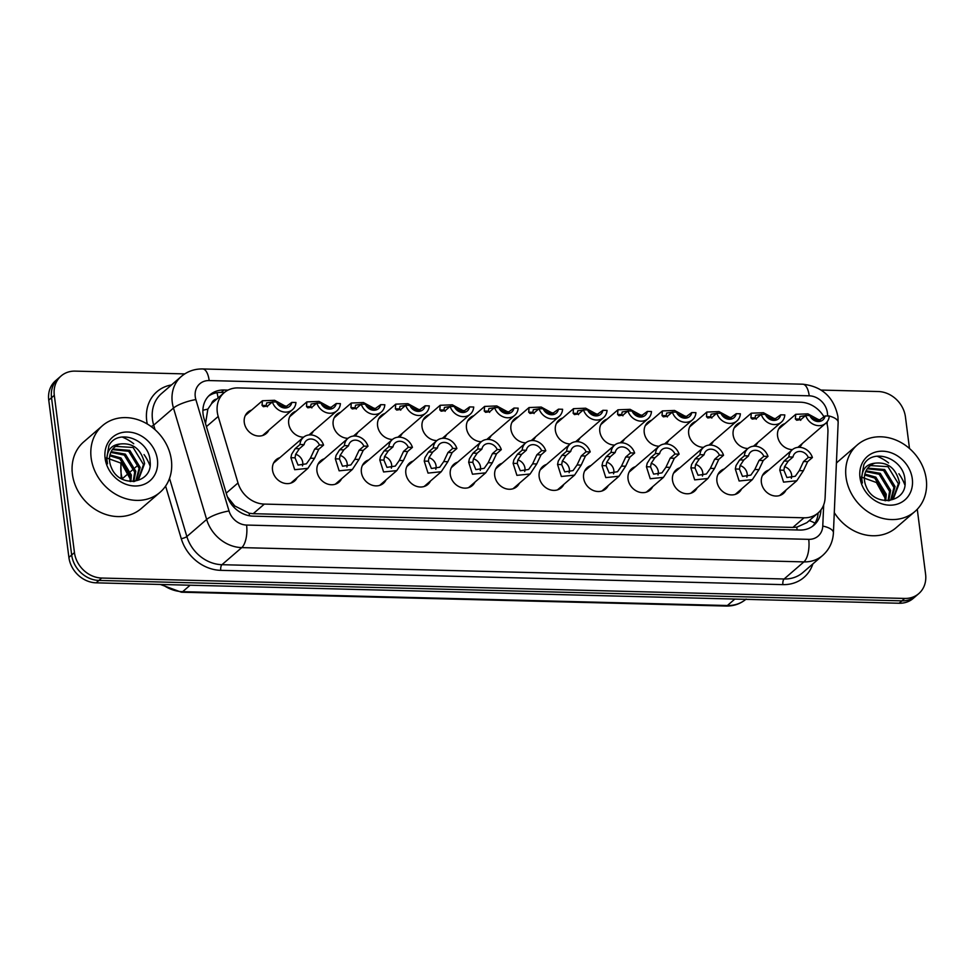 <?xml version="1.0" encoding="UTF-8"?>
<svg xmlns="http://www.w3.org/2000/svg" width="975" height="975" viewBox="0 0 975 975"><rect width="100%" height="100%" fill="white"/><g stroke="black" fill="none" stroke-linecap="round" stroke-linejoin="round"><path stroke-width="1.46" d="M741.573 488.938A14.089 12.029 -130.8 0 1 738.977 492.338A14.089 12.029 -130.8 0 1 725.644 493.423A14.089 12.029 -130.8 0 1 716.93 481.345A14.089 12.029 -130.8 0 1 720.562 471.01A14.089 12.029 -130.8 0 1 724.303 468.938M697.125 487.805A14.089 12.029 -130.8 0 1 694.529 491.205A14.089 12.029 -130.8 0 1 681.208 492.29A14.089 12.029 -130.8 0 1 672.494 480.212A14.089 12.029 -130.8 0 1 676.126 469.877A14.089 12.029 -130.8 0 1 679.868 467.805M652.689 486.671A14.089 12.029 -130.8 0 1 650.093 490.072A14.089 12.029 -130.8 0 1 636.76 491.168A14.089 12.029 -130.8 0 1 628.046 479.091A14.089 12.029 -130.8 0 1 631.678 468.756A14.089 12.029 -130.8 0 1 635.42 466.684M608.242 485.55A14.089 12.029 -130.8 0 1 605.646 488.95A14.089 12.029 -130.8 0 1 592.325 490.035A14.089 12.029 -130.8 0 1 583.611 477.957A14.089 12.029 -130.8 0 1 587.23 467.622A14.089 12.029 -130.8 0 1 590.984 465.55M563.806 484.417A14.089 12.029 -130.8 0 1 561.21 487.817A14.089 12.029 -130.8 0 1 547.877 488.902A14.089 12.029 -130.8 0 1 539.163 476.824A14.089 12.029 -130.8 0 1 542.795 466.489A14.089 12.029 -130.8 0 1 546.536 464.417M519.358 483.283A14.089 12.029 -130.8 0 1 516.762 486.683A14.089 12.029 -130.8 0 1 503.441 487.768A14.089 12.029 -130.8 0 1 494.727 475.702A14.089 12.029 -130.8 0 1 498.347 465.355A14.089 12.029 -130.8 0 1 502.088 463.296M474.91 482.162A14.089 12.029 -130.8 0 1 472.327 485.562A14.089 12.029 -130.8 0 1 458.993 486.647A14.089 12.029 -130.8 0 1 450.279 474.569A14.089 12.029 -130.8 0 1 453.911 464.234A14.089 12.029 -130.8 0 1 457.653 462.162M430.475 481.028A14.089 12.029 -130.8 0 1 427.879 484.429A14.089 12.029 -130.8 0 1 414.546 485.513A14.089 12.029 -130.8 0 1 405.844 473.436A14.089 12.029 -130.8 0 1 409.463 463.101A14.089 12.029 -130.8 0 1 413.205 461.029M386.027 479.895A14.089 12.029 -130.8 0 1 383.443 483.295A14.089 12.029 -130.8 0 1 370.11 484.38A14.089 12.029 -130.8 0 1 361.396 472.314A14.089 12.029 -130.8 0 1 365.028 461.967A14.089 12.029 -130.8 0 1 368.769 459.908M341.591 478.774A14.089 12.029 -130.8 0 1 338.995 482.174A14.089 12.029 -130.8 0 1 325.662 483.259A14.089 12.029 -130.8 0 1 316.948 471.181A14.089 12.029 -130.8 0 1 320.58 460.846A14.089 12.029 -130.8 0 1 324.322 458.774M297.143 477.64A14.089 12.029 -130.8 0 1 294.56 481.041A14.089 12.029 -130.8 0 1 281.227 482.125A14.089 12.029 -130.8 0 1 272.512 470.048A14.089 12.029 -130.8 0 1 276.144 459.712A14.089 12.029 -130.8 0 1 279.886 457.641M786.008 490.059A14.089 12.029 -130.8 0 1 783.425 493.46A14.089 12.029 -130.8 0 1 770.092 494.557A14.089 12.029 -130.8 0 1 761.378 482.479A14.089 12.029 -130.8 0 1 765.009 472.144A14.089 12.029 -130.8 0 1 768.751 470.072M757.77 442.492A14.089 12.029 -130.8 0 1 755.174 445.892A14.089 12.029 -130.8 0 1 754.833 446.172M748.02 448.476A14.089 12.029 -130.8 0 1 733.139 434.899A14.089 12.029 -130.8 0 1 736.759 424.564A14.089 12.029 -130.8 0 1 740.5 422.492M713.322 441.358A14.089 12.029 -130.8 0 1 710.738 444.758A14.089 12.029 -130.8 0 1 710.397 445.039M703.572 447.342A14.089 12.029 -130.8 0 1 688.691 433.765A14.089 12.029 -130.8 0 1 692.323 423.43A14.089 12.029 -130.8 0 1 696.065 421.358M668.887 440.225A14.089 12.029 -130.8 0 1 666.291 443.625A14.089 12.029 -130.8 0 1 665.949 443.905M659.124 446.209A14.089 12.029 -130.8 0 1 644.243 432.644A14.089 12.029 -130.8 0 1 647.875 422.297A14.089 12.029 -130.8 0 1 651.617 420.237M624.439 439.103A14.089 12.029 -130.8 0 1 621.855 442.504A14.089 12.029 -130.8 0 1 621.514 442.784M614.689 445.087A14.089 12.029 -130.8 0 1 599.808 431.511A14.089 12.029 -130.8 0 1 603.44 421.176A14.089 12.029 -130.8 0 1 607.181 419.104M580.003 437.97A14.089 12.029 -130.8 0 1 577.407 441.37A14.089 12.029 -130.8 0 1 577.066 441.651M570.241 443.954A14.089 12.029 -130.8 0 1 555.36 430.377A14.089 12.029 -130.8 0 1 558.992 420.042A14.089 12.029 -130.8 0 1 562.733 417.97M535.555 436.837A14.089 12.029 -130.8 0 1 532.959 440.237A14.089 12.029 -130.8 0 1 532.63 440.517M525.805 442.821A14.089 12.029 -130.8 0 1 510.924 429.256A14.089 12.029 -130.8 0 1 514.544 418.909A14.089 12.029 -130.8 0 1 518.298 416.849M491.12 435.715A14.089 12.029 -130.8 0 1 488.524 439.116A14.089 12.029 -130.8 0 1 488.183 439.396M481.357 441.699A14.089 12.029 -130.8 0 1 466.477 428.122A14.089 12.029 -130.8 0 1 470.108 417.788A14.089 12.029 -130.8 0 1 473.85 415.716M446.672 434.582A14.089 12.029 -130.8 0 1 444.076 437.982A14.089 12.029 -130.8 0 1 443.735 438.263M436.922 440.566A14.089 12.029 -130.8 0 1 422.041 426.989A14.089 12.029 -130.8 0 1 425.661 416.654A14.089 12.029 -130.8 0 1 429.402 414.582M402.224 433.448A14.089 12.029 -130.8 0 1 399.64 436.849A14.089 12.029 -130.8 0 1 399.299 437.129M392.474 439.433A14.089 12.029 -130.8 0 1 377.593 425.868A14.089 12.029 -130.8 0 1 381.225 415.521A14.089 12.029 -130.8 0 1 384.967 413.461M357.788 432.327A14.089 12.029 -130.8 0 1 355.192 435.727A14.089 12.029 -130.8 0 1 354.851 436.008M348.038 438.311A14.089 12.029 -130.8 0 1 333.158 424.734A14.089 12.029 -130.8 0 1 336.777 414.399A14.089 12.029 -130.8 0 1 340.519 412.327M313.341 431.194A14.089 12.029 -130.8 0 1 310.757 434.594A14.089 12.029 -130.8 0 1 310.416 434.874M303.591 437.178A14.089 12.029 -130.8 0 1 288.71 423.601A14.089 12.029 -130.8 0 1 292.342 413.266A14.089 12.029 -130.8 0 1 296.083 411.194M268.905 430.06A14.089 12.029 -130.8 0 1 266.309 433.461A14.089 12.029 -130.8 0 1 252.976 434.545A14.089 12.029 -130.8 0 1 244.274 422.48A14.089 12.029 -130.8 0 1 247.894 412.133A14.089 12.029 -130.8 0 1 251.635 410.073M802.206 443.613A14.089 12.029 -130.8 0 1 799.622 447.013A14.089 12.029 -130.8 0 1 799.281 447.293M792.456 449.597A14.089 12.029 -130.8 0 1 777.575 436.032A14.089 12.029 -130.8 0 1 781.207 425.685A14.089 12.029 -130.8 0 1 784.948 423.625M824.021 416.898A26.41 22.547 49.2 0 0 800.499 402.212L238.18 387.916A26.41 22.547 49.2 0 0 224.092 392.754A26.41 22.547 49.2 0 0 218.205 416.459L238.01 482.966A26.41 22.547 49.2 0 0 264.335 504.087L804.022 517.798A26.41 22.547 49.2 0 0 818.11 512.96A26.41 22.547 49.2 0 0 825.094 497.884L827.933 431.949A26.41 22.547 49.2 0 0 827.738 427.647A26.41 22.547 49.2 0 0 826.568 422.504M216.828 399.031A8.799 7.52 49.2 0 0 211.478 403.796L207.858 409.134L205.518 423.625M211.478 403.796A26.41 22.547 -130.8 0 1 212.977 402.346L224.092 392.754M227.333 496.714L234.743 505.952L249.198 513.252L253.195 513.691L792.894 527.414L796.819 527.158L806.873 522.661L818.11 512.96M917.268 509.255L925.592 574.226A26.41 22.547 -130.8 0 1 918.791 593.604A26.41 22.547 -130.8 0 1 904.703 598.443L101.692 578.041A26.41 22.547 -130.8 0 1 74.453 552.593L54.308 395.338L51.529 397.739A26.41 22.547 -130.8 0 1 58.329 378.349A26.41 22.547 -130.8 0 0 51.529 397.739L71.675 554.994L51.529 397.739L48.75 400.14A26.41 22.547 -130.8 0 1 55.551 380.75L61.108 375.96A26.41 22.547 -130.8 0 1 75.197 371.122L184.738 373.9M101.692 578.041L98.926 580.442A26.41 22.547 -130.8 0 1 71.675 554.994A26.41 22.547 -130.8 0 0 98.926 580.442L901.936 600.844L98.926 580.442L96.147 582.831A26.41 22.547 -130.8 0 1 68.896 557.395L48.75 400.14M918.791 593.604L916.013 596.005A26.41 22.547 -130.8 0 1 901.936 600.844A26.41 22.547 -130.8 0 0 916.013 596.005L913.234 598.406A26.41 22.547 -130.8 0 1 899.157 603.245L96.147 582.831M821.169 390.073L878.207 391.523A26.41 22.547 -130.8 0 1 905.446 416.971L909.492 448.5M54.308 395.338A26.41 22.547 -130.8 0 1 61.108 375.96M228.04 390.122L223.982 390.012A26.41 22.547 49.2 0 0 209.893 394.851A26.41 22.547 49.2 0 0 204.019 418.555L226.785 495.032A26.41 22.547 49.2 0 0 253.11 516.153L799.853 530.047A26.41 22.547 49.2 0 0 813.93 525.208A26.41 22.547 49.2 0 0 820.926 510.132L820.938 509.937M208.565 396.118A26.41 22.547 -130.8 0 1 221.203 392.413L224.396 392.498M818.122 512.947A26.41 22.547 -130.8 0 1 812.492 526.342M805.496 415.618L799.975 416.471L799.488 419.055L800.707 420.335M825.118 415.947L829.262 416.057A13.211 11.273 49.2 0 1 825.776 423.26A13.211 11.273 49.2 0 1 805.679 415.447L809.811 415.557A8.799 7.52 49.2 0 0 822.9 419.933A8.799 7.52 49.2 0 0 825.118 415.947L818.037 421.115L810.603 417.032M805.679 415.447L800.914 419.567L796.697 420.237L795.356 418.957L795.722 414.314L807.897 413.851L820.755 420.847M792.98 457.043L788.214 461.151L784.509 466.781L783.888 470.242L786.935 477.531L795.283 476.251L799.268 470.633L803.522 461.541L808.287 457.421A8.799 7.52 49.2 0 0 795.198 453.046A8.799 7.52 49.2 0 0 792.98 457.043L788.848 456.934L784.083 461.041L780.5 466.684L779.768 470.133L783.559 482.125L796.782 480.76L779.671 495.532M791.322 478.347A8.799 7.52 49.2 0 0 791.615 474.91A8.799 7.52 49.2 0 0 784.522 466.732M788.848 456.934A13.211 11.273 49.2 0 1 792.322 449.719A13.211 11.273 49.2 0 1 812.419 457.531L807.653 461.65L803.388 470.73L796.782 480.76M812.419 457.531L808.287 457.421M761.048 414.485L755.527 415.338L755.04 417.934L756.259 419.201M780.682 414.814L784.814 414.923A13.211 11.273 49.2 0 1 781.341 422.138A13.211 11.273 49.2 0 1 761.231 414.326L765.375 414.424A8.799 7.52 49.2 0 0 778.464 418.799A8.799 7.52 49.2 0 0 780.682 414.814L773.602 419.981L766.155 415.898M761.231 414.326L756.478 418.433L752.249 419.104L750.921 417.824L751.274 413.193L763.462 412.73L776.319 419.713M716.601 413.351L711.08 414.204L710.604 416.8L711.823 418.08M736.235 413.692L740.378 413.79A13.211 11.273 49.2 0 1 736.893 421.005A13.211 11.273 49.2 0 1 716.796 413.193L720.927 413.303A8.799 7.52 49.2 0 0 734.017 417.678A8.799 7.52 49.2 0 0 736.235 413.692L729.154 418.86L721.719 414.777M716.796 413.193L712.03 417.3L707.813 417.97L706.473 416.691L706.838 412.059L719.014 411.596L731.872 418.592M672.165 412.23L666.644 413.083L666.157 415.667L667.375 416.947M691.787 412.559L695.931 412.657A13.211 11.273 49.2 0 1 692.457 419.872A13.211 11.273 49.2 0 1 672.348 412.059L676.492 412.169A8.799 7.52 49.2 0 0 689.581 416.544A8.799 7.52 49.2 0 0 691.787 412.559L684.706 417.727L677.272 413.644M672.348 412.059L667.582 416.179L663.366 416.849L662.037 415.569L662.391 410.926L674.578 410.463L687.436 417.458M627.717 411.097L622.196 411.95L621.721 414.546L622.94 415.813M647.351 411.426L651.483 411.535A13.211 11.273 49.2 0 1 648.009 418.75A13.211 11.273 49.2 0 1 627.912 410.938L632.044 411.036A8.799 7.52 49.2 0 0 645.133 415.411A8.799 7.52 49.2 0 0 647.351 411.426L640.27 416.593L632.836 412.51M627.912 410.938L623.147 415.045L618.93 415.716L617.589 414.436L617.955 409.805L630.13 409.342L642.988 416.325M746.874 477.214A8.799 7.52 49.2 0 0 747.167 473.777A8.799 7.52 49.2 0 0 740.086 465.599L739.452 469.109L742.499 476.397L750.835 475.117L754.821 469.499L759.074 460.407L763.839 456.3A8.799 7.52 49.2 0 0 750.75 451.925A8.799 7.52 49.2 0 0 748.532 455.91L744.4 455.8L739.635 459.92L736.052 465.55L735.321 468.999L739.123 480.992L752.347 479.627L735.235 494.41M744.4 455.8A13.211 11.273 49.2 0 1 747.874 448.585A13.211 11.273 49.2 0 1 767.983 456.398L763.218 460.517L758.952 469.609L752.347 479.627M767.983 456.398L763.839 456.3M748.532 455.91L743.779 460.017L740.062 465.648M704.096 454.777L699.331 458.896L695.626 464.527L695.004 467.976L698.051 475.264L706.4 473.984L710.385 468.366L714.638 459.286L719.404 455.167A8.799 7.52 49.2 0 0 706.314 450.791A8.799 7.52 49.2 0 0 704.096 454.777L699.953 454.679L695.199 458.786L691.616 464.417L690.885 467.878L694.675 479.871L707.899 478.506L690.787 493.277M702.439 476.08A8.799 7.52 49.2 0 0 702.731 472.656A8.799 7.52 49.2 0 0 695.638 464.478M699.953 454.679A13.211 11.273 49.2 0 1 703.438 447.464A13.211 11.273 49.2 0 1 723.535 455.276L718.77 459.383L714.504 468.475L707.899 478.506M723.535 455.276L719.404 455.167M657.991 474.959A8.799 7.52 49.2 0 0 658.283 471.522A8.799 7.52 49.2 0 0 651.203 463.344L650.569 466.854L653.616 474.143L661.952 472.863L665.937 467.244L670.191 458.153L674.956 454.033A8.799 7.52 49.2 0 0 661.867 449.658A8.799 7.52 49.2 0 0 659.648 453.655L655.517 453.546L650.752 457.653L647.168 463.296L646.437 466.745L650.24 478.737L663.463 477.372L646.352 492.143M655.517 453.546A13.211 11.273 49.2 0 1 658.99 446.331A13.211 11.273 49.2 0 1 679.1 454.143L674.334 458.262L670.069 467.342L663.463 477.372M679.1 454.143L674.956 454.033M659.648 453.655L654.895 457.763L651.178 463.393M846.032 477.165A44.021 37.574 -130.8 0 1 857.366 444.856A44.021 37.574 -130.8 0 1 899.023 441.468A44.021 37.574 -130.8 0 1 926.25 479.2A44.021 37.574 -130.8 0 1 914.916 511.509A44.021 37.574 -130.8 0 1 873.259 514.898A44.021 37.574 -130.8 0 1 846.032 477.165M836.416 463.137A44.021 37.574 -130.8 0 1 838.61 461.053L857.366 444.856M877.025 456.19A44.021 37.574 -130.8 0 1 888.603 462.93M898.913 473.765A44.021 37.574 -130.8 0 1 904.837 484.855M893.149 498.408L898.377 483.734L887.969 466.659L870.578 465.575L869.225 466.501M889.346 500.638L893.709 497.945L899.486 482.783C896.122 468.353 887.969 461.821 875.026 463.174A19.902 16.989 -130.8 0 0 869.663 466.111A19.902 16.989 -130.8 0 0 864.533 480.724A19.902 16.989 -130.8 0 0 866.19 486.586C874.392 508.316 908.03 502.917 904.971 480.626C904.495 458.384 872.613 447.245 863.838 464.734L861.4 478.518L862.388 483.015L861.79 478.786C861.888 469.328 866.3 464.124 875.026 463.174M890.687 500.004L893.965 487.537L883.557 470.474L867.238 468.792M891.333 499.639L895.074 486.586L884.666 469.523L867.701 468.171M888.054 500.748L889.566 491.351L879.158 474.277L865.703 471.583M888.725 500.699L890.662 490.401L880.254 473.326L866.044 470.827M884.873 500.663L885.154 495.154L874.746 478.091L864.667 474.996M885.751 500.736L886.251 494.203L875.842 477.141L864.874 474.082M912.295 478.847A28.714 24.509 -130.8 0 1 889.602 505.172A28.714 24.509 -130.8 0 1 859.987 477.518A28.714 24.509 -130.8 0 1 882.68 451.193A28.714 24.509 -130.8 0 1 912.295 478.847M861.266 477.043L876.44 482.528L884.764 497.567M914.916 511.509L896.159 527.694A44.021 37.574 -130.8 0 1 834.283 512.618M91.15 457.982A44.021 37.574 -130.8 0 1 102.485 425.673A44.021 37.574 -130.8 0 1 144.154 422.285A44.021 37.574 -130.8 0 1 171.368 460.017A44.021 37.574 -130.8 0 1 160.034 492.326A44.021 37.574 -130.8 0 1 118.377 495.714A44.021 37.574 -130.8 0 1 91.15 457.982M160.034 492.326L141.29 508.511A44.021 37.574 -130.8 0 1 99.621 511.912A44.021 37.574 -130.8 0 1 72.406 474.167A44.021 37.574 -130.8 0 1 83.74 441.87L102.485 425.673M122.143 437.007A44.021 37.574 -130.8 0 1 133.721 443.747M144.044 454.582A44.021 37.574 -130.8 0 1 149.955 465.672M138.267 479.225L143.508 464.551L133.1 447.476L115.696 446.392L114.343 447.318M134.465 481.455L138.828 478.762L144.605 463.6C141.241 449.17 133.088 442.638 120.144 443.991A19.902 16.989 -130.8 0 0 114.782 446.928A19.902 16.989 -130.8 0 0 109.651 461.541A19.902 16.989 -130.8 0 0 111.308 467.403C119.523 489.133 153.16 483.734 150.101 461.443C149.614 439.201 117.743 428.062 108.956 445.551L106.531 459.335L107.506 463.832L106.909 459.603C107.006 450.145 111.418 444.941 120.144 443.991M135.805 480.821L139.096 468.353L128.688 451.291L112.369 449.609M136.463 480.456L140.193 467.403L129.785 450.34L112.82 448.987M133.185 481.565L134.684 472.168L124.276 455.093L110.821 452.4M133.843 481.516L135.781 471.217L125.373 454.143L111.162 451.644M130.004 481.479L130.272 475.971L119.864 458.908L109.797 455.812M130.869 481.553L131.369 475.02L120.961 457.957L109.992 454.898M157.414 459.664A28.714 24.509 -130.8 0 1 134.721 485.989A28.714 24.509 -130.8 0 1 105.105 458.335A28.714 24.509 -130.8 0 1 127.81 432.01A28.714 24.509 -130.8 0 1 157.414 459.664M106.385 457.86L121.57 463.344L129.894 478.384M583.282 409.963L577.761 410.816L577.273 413.412L578.492 414.692M602.903 410.304L607.047 410.402A13.211 11.273 49.2 0 1 603.574 417.617A13.211 11.273 49.2 0 1 583.464 409.805L587.608 409.914A8.799 7.52 49.2 0 0 600.697 414.29A8.799 7.52 49.2 0 0 602.903 410.304L595.822 415.472L588.388 411.389M583.464 409.805L578.699 413.912L574.482 414.582L573.154 413.303L573.507 408.671L585.683 408.208L598.553 415.204M538.834 408.842L533.313 409.695L532.825 412.279L534.056 413.558M558.468 409.171L562.599 409.268A13.211 11.273 49.2 0 1 559.126 416.483A13.211 11.273 49.2 0 1 539.029 408.671L543.16 408.781A8.799 7.52 49.2 0 0 556.25 413.156A8.799 7.52 49.2 0 0 558.468 409.171L551.387 414.338L543.952 410.256M539.029 408.671L534.263 412.791L530.047 413.461L528.706 412.181L529.072 407.538L541.247 407.075L554.105 414.07M494.398 407.708L488.877 408.562L488.39 411.158L489.608 412.425M514.02 408.038L518.164 408.147A13.211 11.273 49.2 0 1 514.69 415.362A13.211 11.273 49.2 0 1 494.581 407.55L498.725 407.648A8.799 7.52 49.2 0 0 511.802 412.023A8.799 7.52 49.2 0 0 514.02 408.038L506.939 413.205L499.505 409.122M494.581 407.55L489.816 411.657L485.599 412.327L484.258 411.048L484.624 406.417L496.799 405.953L509.669 412.937M615.213 452.522L610.447 456.629L606.742 462.26L606.121 465.721L609.168 473.009L617.516 471.729L621.502 466.111L625.755 457.019L630.52 452.912A8.799 7.52 49.2 0 0 617.431 448.537A8.799 7.52 49.2 0 0 615.213 452.522L611.069 452.412L606.316 456.532L602.733 462.162L602.002 465.611L605.792 477.604L619.015 476.239L601.904 491.022M613.555 473.826A8.799 7.52 49.2 0 0 613.836 470.389A8.799 7.52 49.2 0 0 606.755 462.211M611.069 452.412A13.211 11.273 49.2 0 1 614.555 445.197A13.211 11.273 49.2 0 1 634.652 453.009L629.887 457.129L625.621 466.221L619.015 476.239M634.652 453.009L630.52 452.912M570.765 451.388L566 455.508L562.295 461.138L561.685 464.587L564.732 471.876L573.068 470.596L577.054 464.977L581.307 455.898L586.072 451.778A8.799 7.52 49.2 0 0 572.983 447.403A8.799 7.52 49.2 0 0 570.765 451.388L566.633 451.291L561.868 455.398L558.285 461.029L557.554 464.49L561.356 476.482L574.58 475.117L557.468 489.889M569.107 472.692A8.799 7.52 49.2 0 0 569.4 469.268A8.799 7.52 49.2 0 0 562.319 461.09M566.633 451.291A13.211 11.273 49.2 0 1 570.107 444.076A13.211 11.273 49.2 0 1 590.216 451.888L585.451 455.995L581.185 465.087L574.58 475.117M590.216 451.888L586.072 451.778M526.329 450.267L521.564 454.374L517.859 460.005L517.237 463.466L520.284 470.754L528.621 469.462L532.618 463.856L536.872 454.764L541.637 450.645A8.799 7.52 49.2 0 0 528.548 446.27A8.799 7.52 49.2 0 0 526.329 450.267L522.186 450.158L517.42 454.265L513.837 459.908L513.118 463.357L516.908 475.349L530.132 473.984L513.021 488.755M524.672 471.571A8.799 7.52 49.2 0 0 524.952 468.134A8.799 7.52 49.2 0 0 517.871 459.956M522.186 450.158A13.211 11.273 49.2 0 1 525.659 442.942A13.211 11.273 49.2 0 1 545.768 450.755L541.003 454.874L536.737 463.954L530.132 473.984M545.768 450.755L541.637 450.645M449.95 406.575L444.429 407.428L443.942 410.024L445.173 411.304M469.584 406.916L473.716 407.014A13.211 11.273 49.2 0 1 470.242 414.229A13.211 11.273 49.2 0 1 450.133 406.417L454.277 406.526A8.799 7.52 49.2 0 0 467.366 410.902A8.799 7.52 49.2 0 0 469.584 406.916L462.503 412.084L455.069 408.001M450.133 406.417L445.38 410.524L441.151 411.194L439.822 409.914L440.188 405.283L452.363 404.82L465.221 411.816M405.515 405.454L399.994 406.307L399.506 408.891L400.725 410.17M425.137 405.783L429.28 405.88A13.211 11.273 49.2 0 1 425.795 413.095A13.211 11.273 49.2 0 1 405.697 405.283L409.829 405.393A8.799 7.52 49.2 0 0 422.918 409.768A8.799 7.52 49.2 0 0 425.137 405.783L418.056 410.95L410.621 406.867M405.697 405.283L400.932 409.403L396.715 410.073L395.375 408.793L395.74 404.15L407.916 403.687L420.786 410.682M361.067 404.32L355.546 405.173L355.058 407.769L356.277 409.037M380.701 404.649L384.832 404.759A13.211 11.273 49.2 0 1 381.359 411.974A13.211 11.273 49.2 0 1 361.25 404.162L365.393 404.259A8.799 7.52 49.2 0 0 378.483 408.635A8.799 7.52 49.2 0 0 380.701 404.649L373.62 409.817L366.173 405.734M361.25 404.162L356.497 408.269L352.268 408.939L350.939 407.66L351.293 403.028L363.48 402.565L376.338 409.549M316.631 403.187L311.11 404.04L310.623 406.636L311.842 407.916M336.253 403.528L340.397 403.626A13.211 11.273 49.2 0 1 336.911 410.841A13.211 11.273 49.2 0 1 316.814 403.028L320.946 403.138A8.799 7.52 49.2 0 0 334.035 407.513A8.799 7.52 49.2 0 0 336.253 403.528L329.172 408.696L321.738 404.613M316.814 403.028L312.049 407.136L307.832 407.806L306.491 406.526L306.857 401.895L319.032 401.432L331.89 408.428M272.183 402.066L266.663 402.919L266.175 405.503L267.394 406.782M291.817 402.395L295.949 402.492A13.211 11.273 49.2 0 1 292.476 409.707A13.211 11.273 49.2 0 1 272.366 401.895L276.51 402.005A8.799 7.52 49.2 0 0 289.599 406.38A8.799 7.52 49.2 0 0 291.817 402.395L284.724 407.562L277.29 403.479M272.366 401.895L267.601 406.014L263.384 406.685L262.056 405.405L262.409 400.762L274.597 400.298L287.454 407.294M481.882 449.134L477.116 453.241L473.411 458.872L472.802 462.333L475.849 469.621L484.185 468.341L488.17 462.723L492.424 453.631L497.189 449.524A8.799 7.52 49.2 0 0 484.1 445.148A8.799 7.52 49.2 0 0 481.882 449.134L477.75 449.024L472.985 453.143L469.402 458.774L468.67 462.223L472.473 474.216L485.684 472.851L468.585 487.622M480.224 470.438A8.799 7.52 49.2 0 0 480.517 467.001A8.799 7.52 49.2 0 0 473.423 458.823M477.75 449.024A13.211 11.273 49.2 0 1 481.223 441.809A13.211 11.273 49.2 0 1 501.321 449.621L496.567 453.741L492.302 462.832L485.684 472.851M501.321 449.621L497.189 449.524M437.446 448L432.681 452.12L428.963 457.75L428.354 461.199L431.401 468.487L439.737 467.208L443.735 461.589L447.988 452.51L452.741 448.39A8.799 7.52 49.2 0 0 439.652 444.015A8.799 7.52 49.2 0 0 437.446 448L433.302 447.903L428.537 452.01L424.954 457.641L424.235 461.102L428.025 473.094L441.248 471.729L424.137 486.501M435.788 469.304A8.799 7.52 49.2 0 0 436.069 465.879A8.799 7.52 49.2 0 0 428.988 457.702M433.302 447.903A13.211 11.273 49.2 0 1 436.776 440.688A13.211 11.273 49.2 0 1 456.885 448.5L452.12 452.607L447.854 461.699L441.248 471.729M456.885 448.5L452.741 448.39M392.998 446.879L388.233 450.986L384.528 456.617L383.906 460.078L386.953 467.366L395.302 466.074L399.287 460.468L403.54 451.376L408.306 447.257A8.799 7.52 49.2 0 0 395.216 442.882A8.799 7.52 49.2 0 0 392.998 446.879L388.867 446.769L384.101 450.877L380.518 456.519L379.787 459.968L383.589 471.961L396.801 470.596L379.702 485.367M391.341 468.183A8.799 7.52 49.2 0 0 391.633 464.746A8.799 7.52 49.2 0 0 384.54 456.568M388.867 446.769A13.211 11.273 49.2 0 1 392.34 439.554A13.211 11.273 49.2 0 1 412.437 447.367L407.684 451.474L403.406 460.566L396.801 470.596M412.437 447.367L408.306 447.257M348.562 445.746L343.797 449.853L340.08 455.483L339.471 458.945L342.518 466.233L350.854 464.953L354.839 459.335L359.105 450.243L363.858 446.136A8.799 7.52 49.2 0 0 350.768 441.76A8.799 7.52 49.2 0 0 348.562 445.746L344.419 445.636L339.653 449.755L336.07 455.386L335.339 458.835L339.142 470.827L352.365 469.462L335.254 484.234M346.893 467.049A8.799 7.52 49.2 0 0 347.185 463.612A8.799 7.52 49.2 0 0 340.104 455.435M344.419 445.636A13.211 11.273 49.2 0 1 347.892 438.421A13.211 11.273 49.2 0 1 368.002 446.233L363.236 450.352L358.971 459.444L352.365 469.462M368.002 446.233L363.858 446.136M304.115 444.612L299.349 448.732L295.644 454.362L295.023 457.811L298.07 465.099L306.418 463.82L310.403 458.201L314.657 449.122L319.422 445.002A8.799 7.52 49.2 0 0 306.333 440.627A8.799 7.52 49.2 0 0 304.115 444.612L299.983 444.515L295.218 448.622L291.635 454.253L290.903 457.714L294.694 469.706L307.917 468.341L290.806 483.112M302.457 465.916A8.799 7.52 49.2 0 0 302.75 462.491A8.799 7.52 49.2 0 0 295.657 454.313M299.983 444.515A13.211 11.273 49.2 0 1 303.457 437.3A13.211 11.273 49.2 0 1 323.554 445.112L318.788 449.219L314.523 458.311L307.917 468.341M323.554 445.112L319.422 445.002M202.897 410.292A26.41 6.423 -16.6 0 1 207.858 409.134M797.05 529.973A26.41 10.871 -88.5 0 0 796.819 527.158M809.213 520.638A26.41 10.201 2.5 0 1 814.954 523.161M249.405 515.775A26.41 10.871 -88.5 0 0 249.198 513.252M233.11 506.342A26.41 6.423 -16.6 0 1 234.743 505.952M218.071 397.946A26.41 10.871 -88.5 0 0 216.998 392.693M792.894 527.414L804.022 517.798M253.195 513.691L264.335 504.087M226.224 493.143L238.01 482.966M206.42 426.636L218.205 416.459M734.845 599.064L727.374 605.524A8.799 3.62 91.5 0 1 726.095 606.048L181.362 592.203A8.799 3.62 -88.5 0 0 182.654 591.679L727.374 605.524A35.222 30.067 49.2 0 0 745.826 599.345M162.484 584.525A35.222 30.067 49.2 0 0 182.654 591.679L190.125 585.219M121.278 463.101A35.222 30.067 49.2 0 0 122.302 478.725L129.638 472.388M899.157 603.245L904.703 598.443M68.896 557.395L74.453 552.593M130.735 471.437L132.064 470.303M132.612 469.828L134.05 468.585M135.147 467.634L136.463 466.489M137.024 466.013L137.646 465.477M827.495 416.008L827.519 415.643A17.611 15.027 49.2 0 0 827.385 412.778A17.611 15.027 49.2 0 0 809.226 395.813L209.174 380.567A17.611 15.027 49.2 0 0 195.256 396.715A17.611 15.027 49.2 0 0 195.865 399.592L229.027 510.985A17.611 15.027 49.2 0 0 246.577 525.062L808.714 539.346A17.611 15.027 49.2 0 0 822.766 526.073L823.68 504.928M827.519 415.643A17.611 6.801 2.5 0 1 838.159 422.394L837.915 416.532C833.844 397.203 822.12 386.429 802.73 384.199A17.611 7.252 91.5 0 1 809.226 395.813M808.714 539.346A17.611 7.252 91.5 0 1 803.9 561.893L784.107 578.992A35.222 30.067 49.2 0 0 802.876 572.544L822.668 555.445A35.222 30.067 -130.8 0 1 803.9 561.893L241.751 547.609A35.222 30.067 -130.8 0 1 206.651 519.456L173.489 408.062A35.222 30.067 -130.8 0 1 172.258 402.297A35.222 30.067 -130.8 0 1 181.326 376.46L161.533 393.547A35.222 30.067 49.2 0 0 152.466 419.384A35.222 30.067 49.2 0 0 153.697 425.149L155.049 429.695M151.064 426.489A4.4 1.073 163.4 0 0 153.697 425.149L173.489 408.062A17.611 4.278 -16.6 0 1 195.865 399.592M812.87 563.916A39.622 33.82 -130.8 0 1 782.901 584.622L220.752 570.338A39.622 33.82 -130.8 0 1 181.265 538.663L165.604 486.074M147.262 423.979A39.622 33.82 -130.8 0 1 171.527 384.918M229.027 510.985A17.611 4.278 -16.6 0 0 206.651 519.456L186.859 536.543A35.222 30.067 49.2 0 0 221.959 564.696L784.107 578.992A4.4 1.816 -88.5 0 0 782.901 584.622M169.528 478.359L186.859 536.543A4.4 1.073 163.4 0 1 181.265 538.663M246.577 525.062A17.611 7.252 91.5 0 1 241.751 547.609L221.959 564.696A4.4 1.816 -88.5 0 0 220.752 570.338M827.141 424.454L827.251 421.675M822.766 526.073A17.611 6.801 2.5 0 1 833.418 532.825L838.159 422.394M802.73 384.199L202.678 368.952A17.611 7.252 91.5 0 1 209.174 380.567M221.203 392.413L223.982 390.012M795.356 418.957L799.488 419.055M814.856 419.445L818.988 419.555M803.388 470.73L799.268 470.633M783.888 470.242L779.768 470.133M788.214 461.151L784.083 461.041M807.653 461.65L803.522 461.541M750.921 417.824L755.04 417.934M770.421 418.324L774.54 418.421M706.473 416.691L710.604 416.8M725.973 417.19L730.104 417.3M662.037 415.569L666.157 415.667M681.537 416.057L685.657 416.167M617.589 414.436L621.721 414.546M637.089 414.936L641.221 415.033M758.952 469.609L754.821 469.499M739.452 469.109L735.321 468.999M743.779 460.017L739.635 459.92M763.218 460.517L759.074 460.407M714.504 468.475L710.385 468.366M695.004 467.976L690.885 467.878M699.331 458.896L695.199 458.786M718.77 459.383L714.638 459.286M670.069 467.342L665.937 467.244M650.569 466.854L646.437 466.745M654.895 457.763L650.752 457.653M674.334 458.262L670.191 458.153M573.154 413.303L577.273 413.412M592.654 413.802L596.773 413.912M528.706 412.181L532.825 412.279M548.206 412.669L552.337 412.778M484.258 411.048L488.39 411.158M503.758 411.548L507.89 411.645M625.621 466.221L621.502 466.111M606.121 465.721L602.002 465.611M610.447 456.629L606.316 456.532M629.887 457.129L625.755 457.019M581.185 465.087L577.054 464.977M561.685 464.587L557.554 464.49M566 455.508L561.868 455.398M585.451 455.995L581.307 455.898M536.737 463.954L532.618 463.856M517.237 463.466L513.118 463.357M521.564 454.374L517.42 454.265M541.003 454.874L536.872 454.764M439.822 409.914L443.942 410.024M459.322 410.414L463.442 410.524M395.375 408.793L399.506 408.891M414.875 409.281L419.006 409.39M350.939 407.66L355.058 407.769M370.439 408.159L374.558 408.257M306.491 406.526L310.623 406.636M325.991 407.026L330.123 407.136M262.056 405.405L266.175 405.503M281.556 405.893L285.675 406.002M492.302 462.832L488.17 462.723M472.802 462.333L468.67 462.223M477.116 453.241L472.985 453.143M496.567 453.741L492.424 453.631M447.854 461.699L443.735 461.589M428.354 461.199L424.235 461.102M432.681 452.12L428.537 452.01M452.12 452.607L447.988 452.51M403.406 460.566L399.287 460.468M383.906 460.078L379.787 459.968M388.233 450.986L384.101 450.877M407.684 451.474L403.54 451.376M358.971 459.444L354.839 459.335M339.471 458.945L335.339 458.835M343.797 449.853L339.653 449.755M363.236 450.352L359.105 450.243M314.523 458.311L310.403 458.201M295.023 457.811L290.903 457.714M299.349 448.732L295.218 448.622M318.788 449.219L314.657 449.122M181.362 592.203L160.375 584.464M746.155 599.077C740.488 603.842 733.809 606.17 726.095 606.048M121.18 478.567L120.876 462.759M822.668 555.445C829.335 549.473 832.918 541.929 833.418 532.825M202.678 368.952C194.561 368.818 187.456 371.317 181.326 376.46M825.776 423.26L797.879 447.354M795.722 414.314L778.611 429.097M792.322 449.719L762.413 475.544M781.341 422.138L753.431 446.233M751.274 413.193L734.175 427.964M736.893 421.005L708.996 445.1M706.838 412.059L689.727 426.831M692.457 419.872L664.548 443.966M662.391 410.926L645.279 425.709M648.009 418.75L620.112 442.845M617.955 409.805L600.844 424.576M747.874 448.585L717.966 474.411M703.438 447.464L673.53 473.277M658.99 446.331L629.082 472.156M603.574 417.617L575.664 441.712M573.507 408.671L556.396 423.442M559.126 416.483L531.229 440.578M529.072 407.538L511.96 422.321M514.69 415.362L486.781 439.457M484.624 406.417L467.513 421.188M614.555 445.197L584.647 471.023M570.107 444.076L540.199 469.889M525.659 442.942L495.763 468.768M470.242 414.229L442.333 438.323M440.188 405.283L423.077 420.054M425.795 413.095L397.898 437.19M395.74 404.15L378.629 418.921M381.359 411.974L353.45 436.069M351.293 403.028L334.193 417.8M336.911 410.841L309.014 434.935M306.857 401.895L289.746 416.666M292.476 409.707L262.567 435.533M262.409 400.762L245.31 415.533M481.223 441.809L451.315 467.634M436.776 440.688L406.88 466.501M392.34 439.554L362.432 465.38M347.892 438.421L317.984 464.246M303.457 437.3L273.548 463.113"/></g></svg>
